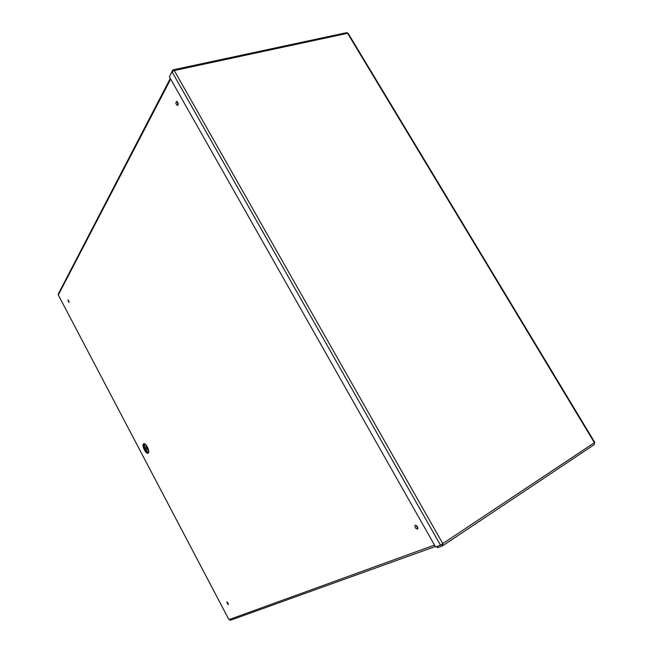 <?xml version="1.0" encoding="UTF-8"?>
<svg xmlns="http://www.w3.org/2000/svg" width="653" height="653" viewBox="0 0 653 653"><rect width="100%" height="100%" fill="white"/><g stroke="black" fill="none" stroke-linecap="round" stroke-linejoin="round"><path stroke-width="0.98" d="M170.686 79.127L58.305 294.976L228.942 619.648L434.49 545.092M228.134 604.67L226.713 601.96L228.207 604.629M417.438 529.093L417.422 529.101C415.177 528.367 414.459 527.069 415.259 525.2C417.487 525.918 418.214 527.216 417.438 529.093L417.667 528.938M177.959 105.1L177.436 105.476C175.771 104.194 175.494 102.815 176.588 101.354C177.877 101.99 178.334 103.239 177.959 105.1M68.998 302.543L67.879 299.964L68.998 302.543M146.835 447.052L147.594 448.652L146.835 447.052M227.366 602.246L228.289 603.894M415.781 525.175L417.912 528.481M177.143 101.566L178.008 105.002M68.492 300.421L69.063 301.931M58.305 294.976L58.288 294.005L170.286 78.425M435.298 546.52L230.607 620.195L228.942 619.648M436.833 546.488L437.502 547.679L442.489 545.9L442.783 543.59L440.489 545.173L435.543 546.953L169.388 76.834L172.008 71.765L174.261 70.548L173.176 69.83L172.572 70.23L170.074 75.511M346.588 32.674L348.122 33.344M172.988 70.965L172.572 70.23M594.41 442.734L594.287 444.603L442.767 545.704M441.959 544.227L441.126 544.79M441.714 544.578L442.465 545.908M144.133 444.44C142.199 446.121 147.325 454.912 148.476 451.876C149.757 452.382 146.427 444.236 145.276 444.415L144.133 444.44M143.464 443.909C141.497 445.77 146.329 454.945 148.28 453.06C150.288 451.239 145.382 441.934 143.464 443.909M148.558 451.541C147.145 453.182 143.301 445.926 144.893 444.62L145.309 444.44M148.484 450.17C146.647 449.599 145.823 448.04 146.019 445.501L146.28 445.379M347.576 33.303L174.261 70.548L442.783 543.59L594.385 442.701L347.576 33.303M440.489 545.173L172.008 71.765M346.727 32.65L173.176 69.83M594.826 442.489L348.09 33.287M442.75 545.728L594.287 444.603"/></g></svg>
